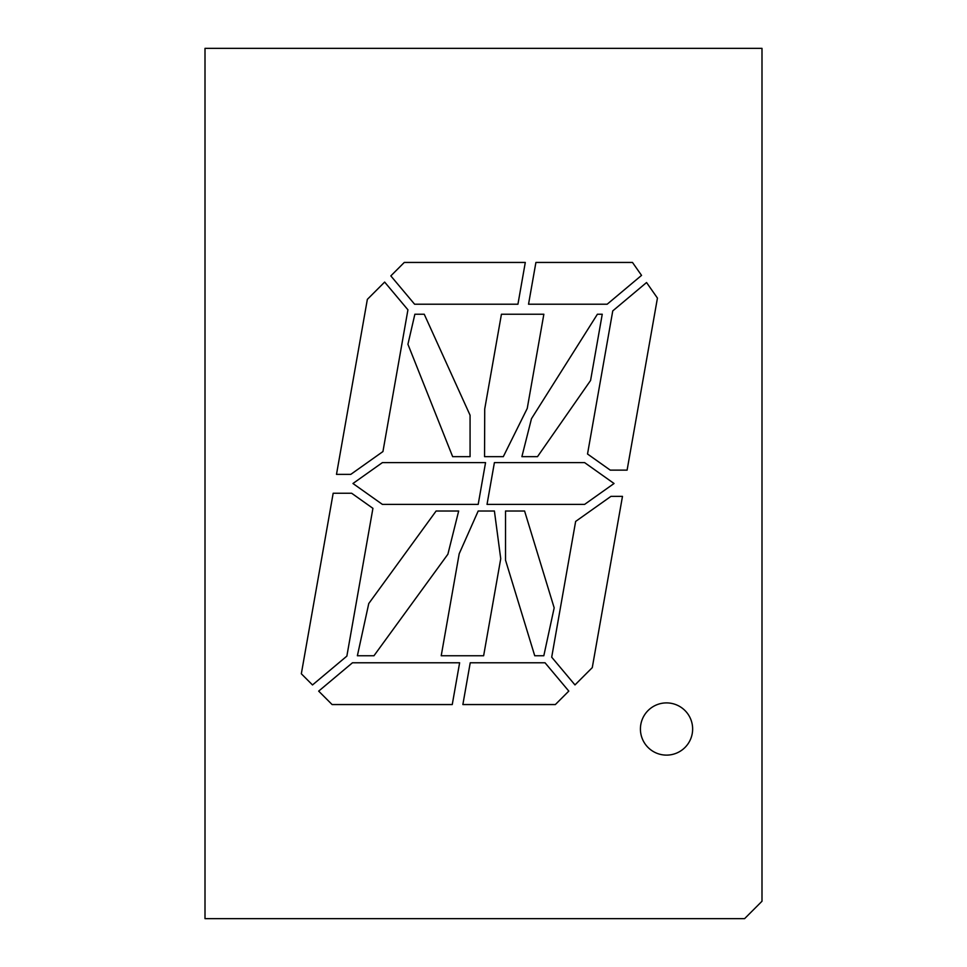 <?xml version="1.0" encoding="UTF-8"?>
<svg xmlns="http://www.w3.org/2000/svg" width="967" height="967" viewBox="0 0 967 967"><rect width="100%" height="100%" fill="white"/><g stroke="black" fill="none" stroke-linecap="round" stroke-linejoin="round"><path stroke-width="1.45" d="M666.529 702.9A26.109 26.109 0 0 0 640.42 729.009A26.109 26.109 0 0 0 666.529 755.118A26.109 26.109 0 0 0 692.638 729.009A26.109 26.109 0 0 0 666.529 702.9M543.817 655.747L534.727 655.747L505.523 560.159L505.523 511.011L524.585 511.011L554.176 607.856L543.817 655.747M494.403 462.613L584.612 462.613L614.045 483.5L584.612 504.387L487.03 504.387L494.403 462.613M390.825 275.897L404.279 262.444L525.299 262.444L517.937 304.218L414.601 304.218L390.825 275.897M535.911 262.444L528.538 304.218L607.167 304.218L641.544 275.377L632.478 262.444L535.911 262.444M367.351 299.371L384.648 282.074L407.929 309.815L382.944 451.553L350.779 474.374L336.492 474.374L367.351 299.371M744.59 918.65L205.004 918.65L205.004 48.35L761.996 48.35L761.996 901.244L744.59 918.65M646.548 282.533L657.439 298.09L627.099 470.131L610.25 470.131L587.525 454.007L612.764 310.89L646.548 282.533M301.329 673.781L312.498 684.95L346.863 656.109L372.924 508.34L351.662 493.255L333.168 493.255L301.329 673.781M574.978 684.926L592.275 667.629L622.482 496.373L610.939 496.373L575.643 521.431L551.698 657.185L574.978 684.926M318.675 691.127L332.104 704.556L452.254 704.556L459.627 662.782L352.459 662.782L318.675 691.127M470.228 662.782L545.037 662.782L568.801 691.103L555.36 704.556L462.867 704.556L470.228 662.782M382.388 504.387L352.955 483.5L382.388 462.613L485.555 462.613L478.194 504.387L382.388 504.387M436.117 511.011L458.672 511.011L447.89 554.212L373.963 655.747L357.379 655.747L368.765 603.529L436.117 511.011M483.633 655.747L500.737 558.721L494.403 511.011L478.194 511.011L459.204 553.74L441.218 655.747L483.633 655.747M597.401 314.227L531.475 418.699L521.89 456.654L537.507 456.654L590.571 380.478L602.248 314.227L597.401 314.227M501.438 314.227L484.721 408.993L484.552 456.654L503.311 456.654L527.245 408.425L543.853 314.227L501.438 314.227M414.867 314.227L424.235 314.227L470.071 415.23L470.071 456.654L452.653 456.654L407.929 344.288L414.867 314.227"/></g></svg>
